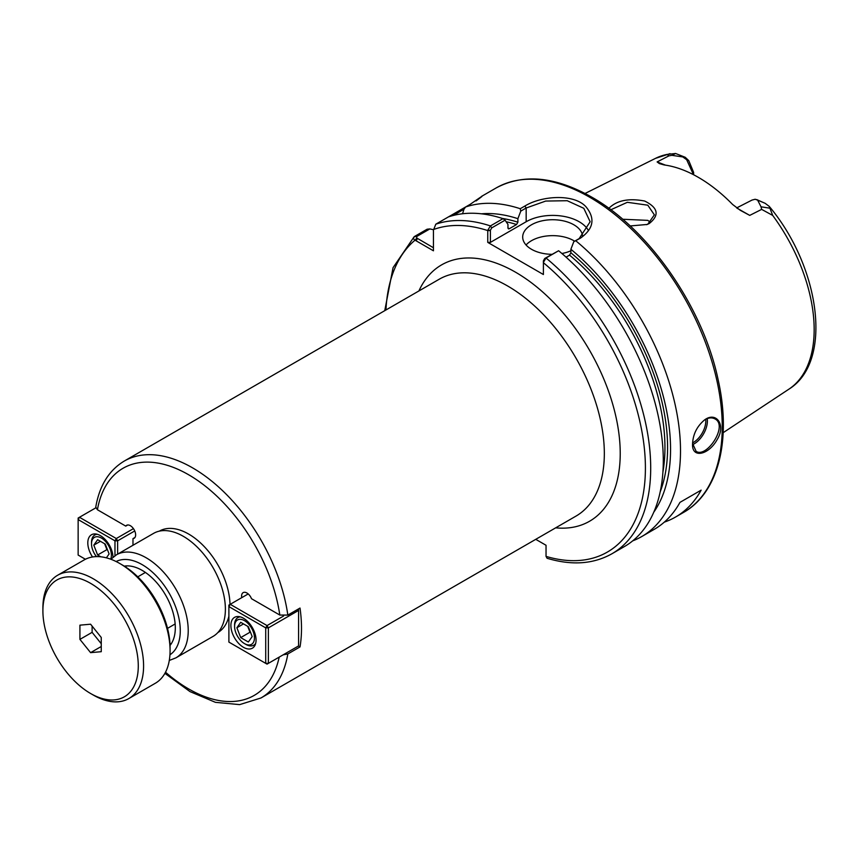 <?xml version="1.0" encoding="UTF-8"?>
<svg xmlns="http://www.w3.org/2000/svg" width="858" height="858" viewBox="0 0 858 858"><rect width="100%" height="100%" fill="white"/><g stroke="black" fill="none" stroke-linecap="round" stroke-linejoin="round"><path stroke-width="1.29" d="M241.774 597.64A7.497 4.322 60 0 1 243.168 592.621A7.497 4.322 60 0 1 251.501 598.702L279.815 615.057L287.827 615.089A136.765 78.957 -120 0 0 221.664 489.811A136.765 78.957 -120 0 0 124.217 461.089C108.934 470.345 99.453 485.671 95.764 507.089L97.426 509.749L125.74 526.104L127.681 524.978M125.74 526.104A7.497 4.322 60 0 1 126.587 525.321A7.497 4.322 60 0 1 134.084 529.643A7.497 4.322 60 0 1 134.084 538.298A7.497 4.322 60 0 1 132.979 538.642L132.979 545.27M132.979 538.642L134.921 537.516M230.008 604.44A58.548 33.805 -120 0 0 203.947 546.278A58.548 33.805 -120 0 0 159.352 531.123L159.309 531.145M217.857 632.56L217.9 632.528A58.548 33.805 -120 0 0 228.893 616.151M287.827 615.089L300.021 608.054A136.765 78.957 60 0 1 300.021 646.911L287.827 653.946L283.119 654.847M300.021 646.911L298.445 645.999M169.959 643.747A46.836 27.038 -120 0 0 171.278 643.725M126.351 565.905A46.836 27.038 -120 0 0 125.676 567.031M124.271 566.13A46.836 27.038 60 0 1 142.192 570.398A46.836 27.038 60 0 1 171.257 607.11A46.836 27.038 60 0 1 170.045 645.409M433.44 247.748L416.806 238.031L416.666 236.529L429.858 228.925L427.102 229.215L414.511 236.476C413.127 237.956 413.299 239.189 415.036 240.176L433.44 250.804L433.44 230.652M433.44 230.148L435.8 224.195L470.238 204.311C483.655 194.959 485.585 193.844 476.051 200.954M535.757 539.339L546.042 545.27L546.042 556.381A183.601 106.006 -120 0 0 645.398 466.441A183.601 106.006 -120 0 0 543.393 262.698L543.393 260.843L543.414 262.366L546.02 258.011L558.612 250.74L544.723 258.483L543.393 260.843M487.773 230.244L490.401 230.244L491.731 227.885L505.072 220.184L503.024 218.651L490.433 225.922L487.773 230.244L487.752 242.385L543.393 274.517L543.414 262.366M169.294 660.456L175.901 657.861L213.063 636.4A59.481 34.341 -120 0 0 225.386 609.169A59.481 34.341 -120 0 0 199.421 549.313A59.481 34.341 -120 0 0 153.582 533.376L116.42 554.826L110.864 559.255M632.7 540.862A187.344 108.162 -120 0 0 641.698 536.582L654.289 529.311A187.344 108.162 -120 0 0 679.954 502.38L701.147 490.143A187.344 108.162 60 0 1 675.493 517.074A187.344 108.162 60 0 1 664.285 522.147M701.147 490.143L679.954 502.38M665.486 165.144L657.121 161.915L659.33 163.578L664.167 164.951A134.888 77.885 -120 0 1 732.614 204.472L740.282 210.307L749.731 215.39L737.108 208.226M693.618 172.383L693.618 174.764L693.618 172.383L688.76 160.628L685.252 157.304L675.589 153.485L667.031 154.419L668.94 155.856L671.889 155.33L682.775 156.928L686.657 159.695L693.489 174.689M675.589 153.485L671.878 155.33M761.035 206.81L761.647 209.384L772.683 215.412L769.218 206.37L765.068 203.26L757.635 200.15L761.035 206.799L770.505 208.29M751.983 200.086L755.179 199.249L757.635 200.15L756.788 199.603L764.521 203.067M749.731 215.39L761.647 209.384M668.94 155.856L657.121 161.915M630.169 225.954L647.211 224.464L649.216 223.541C659.716 215.219 658.193 207.722 644.658 201.029C628.635 197.994 616.709 200.429 608.869 208.322M481.788 196.428L476.64 200.386M453.045 215.53L463.974 209.223L465.594 206.993A187.344 108.162 -120 0 1 520.238 208.719L520.785 211.111L526.168 208.001L545.709 201.062L567.213 200.718L583.794 208.301L590.143 221.75L579.161 238.599L573.777 241.709L580.458 238.127C593.65 228.796 595.473 218.329 585.907 206.714C573.809 193.458 541.495 195.742 524.881 206.038L520.238 208.719M429.858 228.925L433.44 229.719M641.698 536.582A187.344 108.162 -120 0 0 675.085 404.386A187.344 108.162 -120 0 0 575.815 240.808M692.567 443.854C691.623 458.933 708.89 454.976 717.267 439.393C726.168 424.86 716.194 411.143 704.525 419.959C696.996 426.287 693.007 434.255 692.567 443.854M416.666 236.529L414.135 236.754L393.05 267.675L384.749 310.671M503.024 218.651A187.344 108.162 -120 0 0 448.391 216.924M505.072 220.184L507.957 224.421L507.957 227.938L509.287 228.732L516.57 224.528L517.889 222.201L517.889 218.683A178.443 103.024 -120 0 0 481.467 213.814M463.974 209.223L462.548 213.76M517.889 218.683L520.785 211.111M508.483 228.882L509.287 228.732A172.361 99.517 -120 0 0 508.011 228.335M610.832 209.77L627.327 202.306L647.801 205.191L654.375 214.865L647.854 224.099L646.6 224.689M650.503 222.34L647.79 220.367L622.661 219.251M573.777 241.709L570.881 249.281L570.881 252.788L569.562 255.126L566.055 257.153M653.753 512.226A178.443 103.024 -120 0 0 570.881 249.281M546.042 556.381L547.093 558.279C571.76 565.669 593.371 564.167 611.904 553.785L624.495 546.514A187.344 108.162 -120 0 0 657.871 414.317A187.344 108.162 -120 0 0 558.612 250.74M490.401 230.244L490.401 242.385L487.752 242.385M574.667 241.195A29.976 17.31 0 0 0 573.863 240.712A29.976 17.31 0 0 0 526.051 244.991M551.898 254.333A29.976 17.31 180 0 1 531.477 249.27A29.976 17.31 180 0 1 522.694 237.033A29.976 17.31 180 0 1 541.194 221.042A29.976 17.31 180 0 1 573.863 224.796A29.976 17.31 180 0 1 582.614 236.24M570.881 250.783A29.976 17.31 180 0 1 561.893 253.507M490.401 242.385L526.168 221.739A37.473 21.632 180 0 1 588.03 229.88M692.642 444.626A18.737 10.822 120 0 0 707.4 420.903A18.737 10.822 120 0 0 707.239 418.597M705.726 419.272A17.61 10.167 -60 0 1 705.812 420.903A17.61 10.167 -60 0 1 692.588 442.889M704.193 420.195C708.15 417.664 711.711 417.224 714.853 418.865C728.592 425.375 706.638 458.558 696.106 451.329L692.567 443.382M100.772 556.81L97.63 554.997L93.801 545.141L97.63 539.693L105.277 544.111L109.105 553.968L106.381 557.839M93.801 545.141L100.429 541.312M97.63 554.997L106.907 549.635L104.612 543.725M107.572 550.032L106.907 549.635M96.482 556.617A14.05 8.108 60 0 1 91.516 543.811A14.05 8.108 60 0 1 101.459 538.084A14.05 8.108 60 0 1 111.39 555.287A14.05 8.108 60 0 1 110.661 559.18M97.222 534.266A15.927 9.191 -120 0 0 94.82 534.995A15.927 9.191 -120 0 0 91.516 542.288L91.516 543.811M117.621 554.139L117.621 540.83L114.972 540.83L116.291 538.534L117.621 540.83L134.738 530.952M133.44 528.635L116.291 538.534L79.462 517.277L78.142 519.573L78.142 518.039L95.796 507.85M85.414 559.266L78.142 555.062L78.142 519.573L114.972 540.83L114.972 555.737M92.535 556.981A17.804 10.275 60 0 1 87.806 542.899A17.804 10.275 60 0 1 91.495 534.749A17.804 10.275 60 0 1 105.137 539.446A17.804 10.275 60 0 1 112.977 557.25M236.883 627.745L240.701 622.297L248.348 626.715L252.177 636.572L248.348 642.009L240.701 637.601L236.883 627.745L243.5 623.916M240.701 637.601L249.978 632.239L247.683 626.329M250.643 632.625L249.978 632.239M234.588 626.415A14.05 8.108 60 0 1 244.53 620.688A14.05 8.108 60 0 1 254.461 637.891A14.05 8.108 60 0 1 244.53 643.629A14.05 8.108 60 0 1 234.588 626.415L234.588 624.892A15.927 9.191 -120 0 1 237.891 617.599A15.927 9.191 -120 0 1 240.294 616.87M244.53 643.629L245.849 644.39A15.927 9.191 -120 0 0 253.818 645.184A15.927 9.191 -120 0 0 255.652 643.457M283.601 616.023L267.053 625.579L268.372 627.874L265.723 627.874L267.053 625.579L230.223 604.311L228.893 606.606L228.893 605.083L248.209 593.929M298.563 608.89L298.584 610.435L297.908 609.277M267.053 664.124L265.723 663.363L268.372 663.363L267.053 664.124M298.584 610.435L298.584 645.924L268.372 663.363L268.372 627.874L298.584 610.435M265.723 627.874L265.723 663.363L228.893 642.095L228.893 606.606L265.723 627.874M230.888 625.503A17.804 10.275 60 0 1 234.566 617.352A17.804 10.275 60 0 1 248.284 622.125A17.804 10.275 60 0 1 256.059 640.036A17.804 10.275 60 0 1 252.37 648.187A17.804 10.275 60 0 1 238.653 643.414A17.804 10.275 60 0 1 230.888 625.503M101.255 637.473L101.255 651.694L90.594 652.648L79.923 639.382L79.923 625.16L90.594 624.206L101.255 637.473M79.923 639.382L92.117 632.346L92.117 626.104M90.594 652.648L101.255 646.492M101.255 643.715L92.117 632.346M90.594 693.5L93.243 695.023A71.193 41.098 -120 0 0 128.839 698.551L155.33 683.258A71.193 41.098 -120 0 0 170.077 650.664L170.077 647.608A67.45 38.942 -120 0 0 122.383 565.004L119.734 563.47A71.193 41.098 -120 0 0 84.138 559.942L57.647 575.246A71.193 41.098 -120 0 0 42.9 607.839L42.9 610.896A67.45 38.942 -120 0 0 90.594 693.5A67.45 38.942 -120 0 0 138.277 665.958A67.45 38.942 -120 0 0 90.594 583.354A67.45 38.942 -120 0 0 42.9 610.896M170.077 650.664A71.193 41.098 -120 0 0 119.734 563.47M128.839 698.551A71.193 41.098 -120 0 0 143.586 665.958A71.193 41.098 -120 0 0 112.505 594.315A71.193 41.098 -120 0 0 57.647 575.246M165.519 672.2A131.145 75.718 -120 0 0 279.193 657.121M279.815 615.057A131.145 75.718 -120 0 0 188.621 474.753A131.145 75.718 -120 0 0 97.426 509.749M164.908 673.348L190.004 691.602L215.422 702.327L239.65 704.622L260.982 697.972A136.765 78.957 -120 0 0 287.827 653.946M124.217 461.089L439.242 279.215A136.765 78.957 60 0 1 544.637 315.851A136.765 78.957 60 0 1 604.332 453.485A136.765 78.957 60 0 1 576.008 516.098L260.982 697.972M555.673 527.842A148.005 85.457 -120 0 0 620.227 453.485A148.005 85.457 -120 0 0 536.014 286.347A148.005 85.457 -120 0 0 418.908 290.959M416.806 238.031L415.036 240.176A183.601 106.006 -120 0 0 385.95 309.985M490.401 230.577L487.752 230.577A183.601 106.006 -120 0 0 433.429 229.547M175.901 657.861A59.481 34.341 -120 0 0 188.224 630.63A59.481 34.341 -120 0 0 146.16 557.775A59.481 34.341 -120 0 0 116.42 554.826M169.948 654.783A53.861 31.102 -120 0 0 180.277 630.63A53.861 31.102 -120 0 0 142.192 564.661A53.861 31.102 -120 0 0 116.109 561.529M688.76 160.628L686.657 159.695M682.775 156.928L685.252 157.304M723.176 432.679L788.856 389.2A133.376 77.005 -120 0 0 772.683 215.412M667.031 154.419A133.376 77.005 -120 0 0 655.566 158.333L585.07 193.468M675.493 517.074L683.44 512.483A187.344 108.162 -120 0 0 722.243 426.716A187.344 108.162 -120 0 0 589.757 197.265A187.344 108.162 -120 0 0 496.085 187.988L481.467 196.428M417.46 238.513L416.13 240.808M491.731 227.885L490.433 225.922A187.344 108.162 -120 0 0 435.8 224.195M517.889 222.201A174.238 100.59 -120 0 0 502.359 218.436M516.57 224.528A172.361 99.517 -120 0 0 506.145 221.761M649.216 223.541L647.854 224.099M526.168 221.739L526.168 208.001L524.881 206.038M579.161 238.599L580.458 238.127M544.723 258.483L546.02 258.011A187.344 108.162 -120 0 1 645.28 421.578A187.344 108.162 -120 0 1 611.904 553.785M660.199 491.827A174.238 100.59 -120 0 0 570.881 252.788M662.934 471.879A172.361 99.517 -120 0 0 569.562 255.126M752.219 199.968L736.668 207.915M788.856 389.2C833.483 361.679 820.087 266.945 769.218 206.37M655.566 158.333L670.055 153.657M683.44 512.483C718.446 492.846 731.617 440.015 718.221 380.158C703.26 307.711 649.109 229.268 591.634 197.083C555.105 176.448 523.262 173.423 496.085 187.988M96.407 534.084L94.82 534.995M239.479 616.688L237.891 617.599M255.405 644.261L253.818 645.184M145.41 572.436L137.784 576.844M175.15 623.948L167.524 628.356"/></g></svg>
